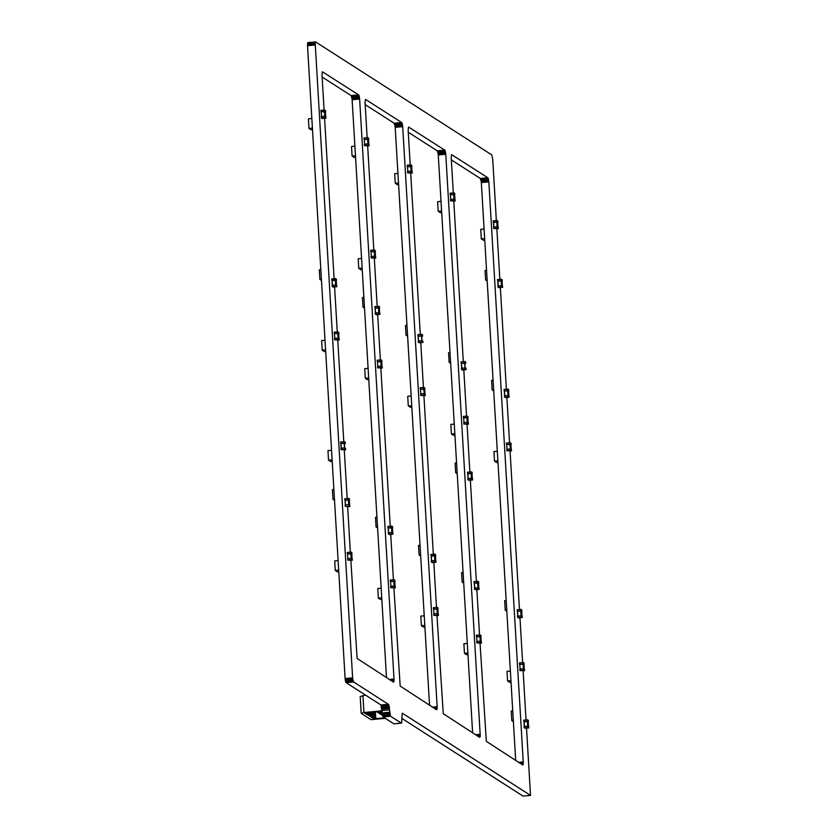 <?xml version="1.0" encoding="UTF-8"?>
<svg xmlns="http://www.w3.org/2000/svg" width="838" height="838" viewBox="0 0 838 838"><rect width="100%" height="100%" fill="white"/><g stroke="black" fill="none" stroke-linecap="round" stroke-linejoin="round"><path stroke-width="1.26" d="M497.542 279.473L497.625 280.908L497.542 279.473L502.14 279.63L502.224 281.076L497.803 281.034M497.803 280.919L498.086 285.674L497.803 280.929L502.119 281.107L502.14 279.641M497.908 285.716L497.992 287.151L498.023 285.685L502.517 285.873L502.591 287.308L498.107 287.12L498.799 287.675L502.601 287.319L502.517 285.873M394.52 587.344L390.728 587.7L395.327 587.867L394.52 587.344L394.436 585.909L395.327 587.867L395.243 586.432M390.634 586.265L390.728 587.71L390.634 586.265L394.436 585.909M390.927 586.212L390.529 581.467M390.644 581.436L394.782 581.614L395.054 586.307L394.782 581.624M394.782 581.666L394.059 579.666L394.949 581.624L394.866 580.189M390.539 581.582L390.267 580.022L394.059 579.666M394.153 581.111L390.351 581.467L390.267 580.022M374.858 306.519L374.942 307.965L374.963 306.488L379.457 306.687L379.541 308.122L375.12 308.08M379.373 308.164L379.457 306.687M379.363 308.122L379.645 312.804L379.363 308.112L375.11 307.965L375.403 312.721M375.225 312.763L375.309 314.198L375.225 312.763L379.824 312.92L379.907 314.365L375.424 314.166L376.293 314.732L379.918 314.365L379.824 312.93M381.458 367.526L377.666 367.882L382.264 368.05L381.374 366.091L382.264 368.039L382.18 366.604M377.582 366.436L377.666 367.882L377.582 366.436L381.374 366.091M377.865 366.395L377.467 361.649M377.582 361.618L381.719 361.796L381.992 366.489M381.719 361.838L381.007 359.848L381.803 360.371M377.477 361.754L377.215 360.204L381.007 359.848M381.091 361.283L377.289 361.639L377.205 360.204M474.025 581.562L474.109 583.007L474.13 581.53L478.624 581.729L478.708 583.164L474.287 583.122M478.54 583.206L478.624 581.729M478.54 583.164L478.812 587.847L478.54 583.164L474.287 583.007L474.57 587.763L474.287 583.007M474.392 587.805L474.476 589.24L474.392 587.805L478.99 587.962L479.074 589.407L474.591 589.208L475.46 589.774L479.085 589.407L478.99 587.972M325.144 117.655L321.352 118.011L322.159 118.535L325.961 118.179L325.06 116.22L325.951 118.179M321.268 116.576L321.352 118.022L321.268 116.576L325.06 116.22M321.551 116.524L321.153 111.779M321.268 111.747L325.406 111.925L325.689 116.618L325.406 111.936M325.416 111.978L324.694 109.977L325.584 111.936L325.5 110.501M321.164 111.894L320.902 110.333L324.694 109.977M324.777 111.423L320.985 111.768L320.902 110.333M351.52 559.774L347.728 560.13L352.327 560.297L351.436 558.338L352.327 560.287L352.243 558.852M347.833 560.098L347.634 558.684M347.749 558.663L351.436 558.338M347.927 558.642L347.529 553.897M347.644 553.866L351.96 554.054L351.059 552.095L351.95 554.054L351.866 552.619M347.54 554.002L347.267 552.452L351.059 552.095M351.153 553.53L347.351 553.887L347.267 552.452M338.426 339.474L334.634 339.83L339.243 339.987L338.426 339.474L338.343 338.028L339.233 339.987L339.149 338.552M334.551 338.384L334.645 339.83L334.551 338.395L338.343 338.028M334.833 338.343L334.435 333.597M334.551 333.566L338.688 333.744L338.971 338.426L338.688 333.744M338.699 333.786L337.976 331.796L338.866 333.744L338.782 332.309M334.446 333.702L334.184 332.152L337.976 331.796M338.06 333.231L334.268 333.587L334.184 332.141M467.52 472.129L467.604 473.575L467.52 472.129L472.119 472.297L472.203 473.732L467.793 473.69M472.035 473.774L472.119 472.297M472.035 473.732L472.307 478.414L472.035 473.721L467.782 473.575L468.065 478.33L467.782 473.575M467.887 478.372L467.981 479.807L467.887 478.372L472.496 478.54L472.58 479.975L468.086 479.776L468.955 480.342L472.58 479.975L472.496 478.54M523.74 670.211L519.937 670.568L524.546 670.735L523.645 668.776L524.536 670.725L524.452 669.29M519.853 669.122L519.948 670.568L519.853 669.133L523.645 668.776M520.136 669.08L519.749 664.335M519.853 664.304L524.001 664.482L524.274 669.174L524.001 664.482M524.001 664.524L523.279 662.533L524.169 664.492L524.085 663.057M519.749 664.44L519.487 662.889L523.279 662.533M523.362 663.968L519.57 664.325L519.487 662.889M374.932 257.612L371.129 257.968L375.738 258.135L374.848 256.177L375.654 256.69L375.728 258.125M371.045 256.533L371.14 257.968L371.045 256.533L374.848 256.177M371.339 256.48L370.941 251.735M371.056 251.704L375.194 251.892L375.466 256.575L375.194 251.892M375.194 251.934L374.471 249.934L375.361 251.892L375.277 250.457M370.941 251.85L370.679 250.29L374.471 249.934M374.555 251.379L370.763 251.725L370.679 250.29M480.624 642.568L476.832 642.924L481.431 643.092L480.541 641.122L481.431 643.081M476.749 641.479L476.832 642.924L476.749 641.489L480.541 641.122M477.031 641.437L476.633 636.691M476.749 636.66L480.886 636.838L481.159 641.531L480.886 636.838M480.886 636.88L480.174 634.89L481.064 636.838L480.981 635.403M476.644 636.796L476.372 635.246L480.174 634.89M480.258 636.325L476.466 636.681L476.372 635.246M467.625 423.703L463.833 424.059L468.432 424.227L467.541 422.268L468.432 424.217L468.348 422.781M463.833 424.059L463.739 422.614L467.541 422.268M464.032 422.572L463.634 417.827M463.749 417.795L468.065 417.984L467.258 417.46L467.164 416.025L468.054 417.984L467.971 416.549M463.644 417.942L463.372 416.381L467.164 416.025M467.258 417.46L463.456 417.816L463.372 416.381M411.448 172.534L407.645 172.89L412.254 173.057L411.364 171.099L412.17 171.612L412.244 173.047L412.17 171.612M407.561 171.455L407.656 172.9L407.572 171.455L411.364 171.099M407.855 171.402L407.457 166.657M407.572 166.626L411.709 166.814L411.982 171.497L411.709 166.814M411.709 166.856L410.987 164.856L411.877 166.814L411.793 165.369M407.457 166.772L407.195 165.212L410.987 164.856M411.07 166.301L407.278 166.647L407.195 165.212M454.364 200.523L450.572 200.879L455.17 201.036L454.364 200.523L454.28 199.077L455.17 201.036L455.086 199.601M450.488 199.434L450.572 200.879L450.488 199.444L454.28 199.077M450.771 199.392L450.373 194.646M450.488 194.615L454.625 194.793L454.898 199.475M454.625 194.835L453.913 192.845L454.72 193.358L454.793 194.793M450.383 194.751L450.121 193.201L453.913 192.845M453.997 194.28L450.195 194.636L450.111 193.201M437.625 614.998L433.833 615.343L438.326 615.542L437.541 613.552L438.431 615.511L438.347 614.065M433.749 613.908L433.833 615.354L433.749 613.908L437.541 613.552M434.032 613.856L433.634 609.111M433.749 609.09L437.886 609.257L438.169 613.95L437.886 609.268M437.886 609.31L437.174 607.309L437.97 607.843M433.644 609.226L433.372 607.665L437.174 607.309M437.258 608.755L433.466 609.111L433.372 607.665M438.065 609.268L437.97 607.833L438.065 609.268M344.806 498.704L344.889 500.139L344.806 498.704L349.404 498.861L349.488 500.296L345.078 500.255M349.32 500.338L349.404 498.861M349.32 500.296L349.593 504.989L349.32 500.296L345.067 500.15L345.35 504.905L345.067 500.15M345.172 504.937L345.266 506.382L345.172 504.937L348.975 504.581L349.865 506.54L345.266 506.382L349.865 506.54M344.847 449.315L341.056 449.671L345.665 449.828L344.847 449.315L344.764 447.869L345.654 449.828L345.57 448.393M341.056 449.671L340.972 448.225L344.764 447.869M341.255 448.183L340.972 443.407L341.15 448.194M340.972 443.407L345.287 443.595L344.397 441.636L345.287 443.585M340.867 443.543L340.605 441.993L344.397 441.636M344.481 443.072L340.689 443.428L340.605 441.982M510.677 450.383L506.875 450.739L511.484 450.907L510.677 450.383L510.593 448.948L511.39 449.461L511.484 450.907L511.4 449.472M506.791 449.304L506.885 450.75L506.801 449.304L510.593 448.948M507.084 449.252L506.686 444.507M506.801 444.486L510.939 444.664L511.211 449.346L510.939 444.664M510.939 444.706L510.216 442.705L511.107 444.664L511.023 443.229M506.686 444.622L506.424 443.061L510.216 442.705M510.3 444.15L506.508 444.507L506.424 443.061M331.743 278.876L331.827 280.321L331.858 278.845L336.352 279.044L336.426 280.479L332.016 280.437M336.53 285.161L336.258 280.468L335.347 279.986L332.005 280.321L332.288 285.077L332.005 280.321M332.12 285.119L332.204 286.554L332.225 285.088L336.719 285.276L336.803 286.722L332.319 286.523L333.189 287.088L336.803 286.722L336.719 285.287M387.91 526.348L388.004 527.783L387.91 526.348L392.519 526.515L392.603 527.95L388.183 527.898M392.425 527.982L392.519 526.515M392.425 527.94L392.708 532.633L392.425 527.94L388.172 527.793L388.465 532.549L388.172 527.793M388.287 532.58L388.371 534.026L388.403 532.549L392.886 532.748L392.97 534.183L388.486 533.995L389.356 534.55L392.97 534.194L392.886 532.748M368.259 145.299L364.457 145.655L369.066 145.822L368.175 143.864L369.055 145.822M364.373 144.22L364.467 145.665L364.383 144.22L368.175 143.864M364.666 144.167L364.268 139.422M364.383 139.391L368.521 139.579L368.793 144.262L368.521 139.579M368.521 139.621L367.798 137.621L368.689 139.579L368.605 138.134M364.268 139.537L364.006 137.977L367.798 137.621M367.882 139.066L364.09 139.422L364.006 137.977M497.468 228.166L493.676 228.523L498.275 228.69L497.384 226.721L498.275 228.68L498.191 227.245M493.592 227.077L493.676 228.523L493.592 227.088L497.384 226.721M493.875 227.035L493.592 222.259L493.771 227.046M493.592 222.259L497.73 222.437L498.013 227.129L497.73 222.437M497.741 222.479L497.018 220.488L497.908 222.437L497.824 221.002M493.488 222.395L493.226 220.844L497.018 220.488M497.102 221.923L493.31 222.28L493.226 220.844M424.457 395.096L420.666 395.452L425.264 395.62L424.457 395.096L424.374 393.661L425.18 394.174L425.264 395.62L425.18 394.185M420.781 395.421L420.582 394.017M420.686 393.986L424.374 393.661M420.865 393.965L420.466 389.22M420.582 389.188L424.719 389.366L424.992 394.059M424.719 389.419L424.007 387.418L424.887 389.377M420.477 389.335L420.215 387.774L424.007 387.418M424.091 388.863L420.288 389.22L420.205 387.774M504.067 389.387L504.151 390.822L504.183 389.356L508.676 389.555L508.75 390.99L504.34 390.937M508.582 391.021L508.676 389.555M508.582 390.979L508.865 395.672L508.582 390.979L504.329 390.833L504.612 395.588L504.329 390.833M504.445 395.62L504.528 397.065L504.549 395.599L509.043 395.787L509.127 397.222L504.644 397.034L505.513 397.589L509.127 397.233L509.043 395.787M430.942 554.4L431.025 555.835L430.942 554.4L435.54 554.557L435.624 556.003L431.214 555.961M435.729 560.685L435.456 555.992L434.534 555.51L431.203 555.845L431.486 560.601L431.203 555.845M431.308 560.643L431.402 562.078L431.423 560.612L435.907 560.8L436.001 562.235L431.507 562.047L432.209 562.602L436.001 562.246L435.917 560.811M417.973 336.007L417.994 334.551L422.488 334.739L422.562 336.174L418.152 336.132M418.141 336.028L418.424 340.783L418.152 336.028L422.572 336.185L422.488 334.739M418.256 340.815L418.34 342.26L418.372 340.783L422.855 340.972L422.939 342.417L418.455 342.229L419.325 342.784L422.939 342.417L422.855 340.982M461.162 363.242L461.183 361.775L465.677 361.974L465.75 363.409L461.34 363.367M461.329 363.252L461.612 368.018L461.329 363.263L465.76 363.42L465.677 361.974M461.445 368.05L461.529 369.485L461.549 368.018L466.043 368.207L466.127 369.652L461.644 369.464L462.513 370.019L466.127 369.652L466.043 368.217M523.719 720.083L523.802 721.518L523.719 720.083L528.317 720.24L528.401 721.675L523.98 721.633M528.233 721.717L528.317 720.24M528.233 721.675L528.506 726.368L528.233 721.675L523.98 721.528L524.263 726.284L523.98 721.528M524.085 726.316L524.169 727.761L524.085 726.316L528.694 726.483L528.768 727.918L524.284 727.73L525.154 728.285L528.778 727.929L528.694 726.483M517.161 609.687L517.245 611.122L517.161 609.687L521.76 609.844L521.844 611.29L517.423 611.248M521.676 611.331L521.76 609.855M521.676 611.29L521.948 615.972L521.676 611.29L517.423 611.132L517.706 615.888L517.423 611.132M517.528 615.93L517.612 617.365L517.528 615.93L522.137 616.098L522.21 617.533L517.727 617.334L518.418 617.889L522.221 617.533L522.137 616.098M463.089 572.417L461.602 572.553L462.167 582.148L463.728 583.154M463.655 582.012L462.167 582.148M363.891 297.375L362.435 297.511L363.001 307.106L364.53 308.091M364.457 306.97L363.001 307.106M420.048 545.245L418.518 545.391L419.094 554.986L420.686 556.013M420.613 554.84L419.094 554.986M486.564 270.276L485.055 270.423L485.621 280.018L487.203 281.034M487.14 279.871L485.621 280.018M406.985 325.427L405.456 325.563L406.032 335.169L407.624 336.185M407.551 335.022L406.032 335.169M333.88 489.549L332.382 489.685L332.958 499.291L334.519 500.296M334.446 499.144L332.958 499.291M312.406 128.099L308.971 128.424L311.149 129.817L312.501 129.691M308.971 128.424L308.405 118.818L311.841 118.493M467.876 653.001L464.451 653.326L466.63 654.719L467.971 654.593M464.451 653.326L463.885 643.731L467.3 643.406M424.803 625.389L421.388 625.714L423.557 627.107L424.897 626.981M421.388 625.714L420.812 616.108L424.238 615.794M398.521 182.988L395.274 183.302L397.442 184.695L398.616 184.58M395.274 183.302L394.698 173.696L397.956 173.393M325.584 349.865L322.19 350.19L324.358 351.583L325.678 351.457M322.19 350.19L321.624 340.595L325.008 340.27M376.953 517.193L375.487 517.339L376.063 526.934L377.592 527.909M377.519 526.798L376.063 526.934M411.762 405.885L408.284 405.864L410.452 407.258L411.835 407.121M408.284 405.864L407.718 396.259L411.175 395.934M355.48 155.742L352.086 156.067L354.254 157.46L355.574 157.334M352.086 156.067L351.51 146.461L354.903 146.147M328.527 460.209L327.962 450.614L331.513 450.278L332.089 459.873L328.527 460.209L330.706 461.602L332.215 461.466M456.584 462.985L455.097 463.121L455.673 472.716L457.223 473.721M457.16 472.58L455.673 472.716M484.689 238.61L481.295 238.924L483.474 240.317L484.783 240.202M481.295 238.924L480.729 229.329L484.113 229.004M506.183 600.49L504.665 600.637L505.241 610.232L506.822 611.248M506.749 610.085L505.241 610.232M493.1 380.19L491.581 380.326L492.147 389.932L493.739 390.948M493.666 389.785L492.147 389.932M512.741 710.886L511.222 711.022L511.798 720.628L513.38 721.644M513.317 720.481L511.798 720.628M510.95 680.655L507.566 680.969L509.734 682.362L511.044 682.247M507.566 680.969L506.99 671.374L510.373 671.049M497.887 460.827L494.504 461.151L496.672 462.545L497.982 462.419M494.504 461.151L493.928 451.556L497.311 451.232M362.152 268.055L358.758 268.38L360.927 269.773L362.246 269.647M358.758 268.38L358.182 258.774L361.576 258.46M381.74 597.787L378.347 598.112L380.515 599.505L381.835 599.38M378.347 598.112L377.77 588.517L381.164 588.192M365.619 695.152L362.948 695.729L363.943 712.53L361.199 713.389L371.035 719.685L385.218 718.344M382.484 715.181L381.803 714.908M526.526 728.159L530.517 795.388L402.25 713.138L401.612 723.005L393.965 723.864L383.228 717.066L382.369 714.552L380.934 714.353M382.421 714.845L381.238 714.657M382.285 713.913L380.064 713.787M382.327 714.217L380.368 714.102M382.222 713.243L379.195 713.232M382.254 713.63L379.499 713.547M382.18 712.614L378.326 712.677M382.201 712.991L378.629 712.981M382.086 711.535L377.456 712.122M382.159 712.352L377.76 712.426M382.107 711.525L365.986 712.656L364.949 713.348L371.883 717.16L371.025 717.244L372.742 717.716L371.894 717.799L373.099 717.946L373.109 718.585L384.789 718.072M363.943 712.53L382.065 710.813M376.094 718.889L384.401 717.82M374.932 718.836L374.775 716.301M375.791 718.637L375.382 711.766M374.544 718.595L374.45 716.972M374.167 718.637L374.324 717.234M371.883 717.16L371.36 716.825M371.014 716.605L370.49 716.27M370.145 716.05L369.621 715.715M369.275 715.495L368.751 715.16M368.406 714.94L367.882 714.605M367.536 714.374L367.013 714.039M366.667 713.819L366.143 713.484M373.8 717.307L374.188 718.239M373.727 716.123L374.125 717.276M373.968 717.035L375.298 715.233L374.314 717.265M375.298 715.233L375.089 711.797M373.779 717.056L373.842 718.019M372.931 716.752L373.319 717.684M372.858 715.568L372.973 717.454M372.062 716.197L372.449 717.119M371.988 715.013L372.103 716.899M371.192 715.642L371.58 716.563M371.119 714.458L371.234 716.343M370.323 715.076L370.71 716.008M370.249 713.892L370.365 715.788M369.453 714.521L369.841 715.453M369.38 713.337L369.495 715.233M368.584 713.966L368.971 714.898M368.511 712.782L368.626 714.678M367.714 713.41L368.102 714.343M367.662 712.499L367.756 714.112M366.845 712.855L367.233 713.777M366.835 712.572L366.887 713.557M366.332 712.625L366.363 713.222M374.953 715.013L374.754 711.829M362.948 695.729L360.204 696.588L361.199 713.389M372.91 716.5L374.083 714.458L373.256 716.72M374.429 714.678L374.261 711.871M374.083 714.458L373.926 711.902M372.041 715.945L373.214 713.903L372.397 716.165M373.559 714.123L373.423 711.954M373.214 713.903L373.099 711.986M371.171 715.38L372.69 713.567L371.527 715.61M372.69 713.567L372.606 712.216M372.344 713.348L372.281 712.415M370.312 714.824L371.475 712.782L370.658 715.044M371.821 713.012L371.789 712.468M370.909 712.551L369.788 714.489M369.443 714.269L369.967 714.479M369.621 714.248L370.427 712.593M369.809 712.457L368.919 713.934M368.573 713.714L369.108 713.913M368.751 713.693L369.411 712.331M368.699 712.394L368.05 713.379M367.704 713.159L368.238 713.358M367.882 713.138L368.228 712.447M366.835 712.604L367.369 712.803M382.432 714.898L381.803 714.961M380.934 714.405L382.327 714.269M380.064 713.85L382.254 713.641M381.583 713.306L379.195 713.285M380.714 712.75L378.326 712.729M379.844 712.195L377.456 712.174M368.678 377.969L365.284 378.284L367.453 379.677L368.772 379.562M365.284 378.284L364.719 368.689L368.112 368.364M338.667 570.175L335.273 570.489L337.452 571.883L338.762 571.757M335.273 570.489L334.708 560.894L338.102 560.57M454.845 433.665L451.42 433.99L453.599 435.383L454.94 435.257M451.42 433.99L450.854 424.384L454.269 424.059M450.027 352.62L448.581 352.756L449.147 362.351L450.666 363.325M450.603 362.215L449.147 362.351M320.818 269.721L319.32 269.867L319.896 279.463L321.457 280.468M321.394 279.326L319.896 279.463M441.616 210.956L438.19 211.281L440.359 212.674L441.71 212.548M438.19 211.281L437.625 201.686L441.039 201.361M383.039 716.857L390.529 716.155L388.612 704.486L353.626 681.954L352.662 678.644L315.14 42.382L315.601 41.921L491.676 154.841L492.702 158.958L496.358 220.52M382.851 716.48L390.34 715.778M383.228 717.066L390.529 716.155M382.673 715.956L390.152 715.243M389.859 713.84L382.369 714.552L380.944 704.978L346.136 682.666L345.172 679.356L307.515 45.713L307.934 42.612L315.423 41.9M530.517 795.388L523.027 796.1L401.769 718.344M386.486 677.638L352.086 98.915L351.122 95.605L322.127 77.012M429.548 705.25L395.148 126.538L394.185 123.228L365.19 104.635M472.622 732.873L438.222 154.15L437.258 150.84L408.263 132.247M515.695 760.495L481.284 181.773L480.331 178.463L451.326 159.869M496.861 228.837L499.846 279.232M500.349 287.549L506.382 389.146M506.875 397.463L509.567 442.747M510.059 451.064L519.466 609.446M519.958 617.763L522.629 662.565M523.121 670.882L526.023 719.842M401.454 723.163L390.707 716.354M350.85 560.454L357.114 658.459L393.493 682.132L394.111 680.561L359.638 99.02L358.612 94.893L322.421 71.775L322.002 74.886L324.086 110.008M324.578 118.326L334.1 278.635M334.592 286.952L337.264 331.838M337.756 340.155L343.79 441.668M344.282 449.985L347.162 498.463M347.655 506.77L350.347 552.137M393.912 588.025L400.176 686.071L436.567 709.755L437.164 706.675L402.638 125.826L401.674 122.516L365.494 99.397L365.064 102.498L367.159 137.662M367.652 145.98L373.832 249.975M374.324 258.282L377.173 306.279M377.666 314.596L380.358 359.879M380.85 368.196L390.236 526.107M390.728 534.424L393.42 579.707M436.986 615.668L443.25 713.693L479.64 737.367L480.247 735.806L445.774 154.255L444.748 150.138L408.556 127.02L408.137 130.12L410.201 164.908M410.693 173.225L420.267 334.331M420.76 342.648L423.42 387.449M423.913 395.766L433.33 554.159M433.822 562.466L436.493 607.351M480.048 643.238L486.323 741.316L522.703 764.989L523.321 763.418L488.847 181.877L487.821 177.75L451.63 154.632L451.2 157.743L453.295 192.876M453.787 201.193L463.309 361.576M463.812 369.893L466.546 416.057M467.049 424.374L469.867 471.888M470.359 480.205L476.372 581.321M476.864 589.638L479.556 634.921M393.787 723.843L401.276 723.131M382.505 715.296L389.995 714.594M382.264 713.746L389.754 713.044M382.191 712.939L389.68 712.227M381.971 709.116L389.461 708.403M381.898 708.299L389.387 707.586M381.793 707.502L389.282 706.79M381.657 706.748L389.146 706.046M381.5 706.099L388.979 705.387M381.311 705.565L388.801 704.863M381.122 705.187L388.612 704.486M380.944 704.978L388.423 704.276M346.136 682.666L353.626 681.954M345.947 682.457L353.437 681.744M345.759 682.08L353.248 681.378M345.581 681.556L353.07 680.844M345.424 680.896L352.903 680.194M345.277 680.152L352.767 679.45M345.172 679.356L352.662 678.644M345.109 678.539L352.599 677.837M307.515 45.713L315.004 45.001M307.483 44.927L314.973 44.215M307.504 44.205L314.983 43.492M307.556 43.586L315.046 42.874M307.651 43.094L315.14 42.382M307.776 42.759L315.266 42.057M351.122 95.605L358.612 94.893M351.311 95.815L358.8 95.103M351.499 96.192L358.978 95.48M351.677 96.716L359.167 96.014M351.834 97.365L359.324 96.663M351.97 98.119L359.46 97.407M352.086 98.915L359.565 98.203M352.149 99.732L359.638 99.02M389.387 679.503L394.101 679.052M390.466 680.194L394.122 679.838M391.451 680.812L394.111 680.561M392.278 681.357L394.049 681.189M392.928 681.765L393.954 681.671M394.185 123.228L401.674 122.516M394.373 123.437L401.863 122.725M394.562 123.804L402.051 123.102M394.74 124.338L402.23 123.626M394.908 124.988L402.397 124.286M395.044 125.731L402.533 125.03M395.148 126.538L402.638 125.826M395.222 127.345L402.701 126.643M432.46 707.115L437.164 706.675M433.539 707.806L437.195 707.461M434.513 708.435L437.174 708.183M435.351 708.969L437.122 708.801M436.001 709.388L437.027 709.294M437.258 150.84L444.748 150.138M437.446 151.049L444.936 150.348M437.635 151.427L445.125 150.714M437.813 151.961L445.303 151.249M437.981 152.61L445.46 151.898M438.117 153.354L445.607 152.642M438.222 154.15L445.711 153.448M438.284 154.967L445.774 154.255M475.534 734.737L480.237 734.298M476.602 735.429L480.258 735.083M477.587 736.057L480.247 735.806M478.425 736.592L480.195 736.424M479.074 737.011L480.101 736.916M480.331 178.463L487.821 177.75M480.509 178.672L487.999 177.96M480.698 179.049L488.187 178.337M480.886 179.573L488.365 178.871M481.043 180.222L488.533 179.521M481.18 180.977L488.669 180.264M481.284 181.773L488.774 181.06M481.358 182.59L488.847 181.877M518.596 762.36L523.3 761.91M519.675 763.051L523.331 762.695M520.649 763.669L523.321 763.418M521.487 764.214L523.258 764.047M522.137 764.623L523.163 764.528M497.657 279.442L497.741 280.887M501.155 279.106L501.25 280.552M501.334 279.117L501.417 280.562M497.919 280.887L498.201 285.664M502.046 281.065L502.329 285.758L502.056 281.076M501.313 280.594L501.595 285.349M501.134 280.583L501.417 285.36M498.023 285.685L498.107 287.12M501.533 285.349L501.616 286.795M501.711 285.36L501.794 286.795M390.833 587.668L390.749 586.233M394.342 587.344L394.258 585.898M394.143 585.909L393.86 581.132M394.321 585.898L394.038 581.143M390.466 581.436L390.382 579.99M393.975 581.101L393.891 579.666M374.963 306.488L375.057 307.934M378.472 306.163L378.556 307.598M378.65 306.163L378.734 307.609M375.225 307.944L375.508 312.71M378.629 307.64L378.912 312.396M378.451 307.63L378.734 312.406M375.34 312.731L375.424 314.166M378.849 312.396L378.933 313.841M379.017 312.406L379.101 313.852M377.781 367.851L377.687 366.405M381.28 367.515L381.196 366.08M381.091 366.091L380.808 361.314M381.259 366.07L380.976 361.325M381.887 361.796L381.803 360.361L381.898 361.807M377.404 361.607L377.32 360.172M380.913 361.283L380.829 359.837M474.13 581.53L474.224 582.976M477.639 581.205L477.723 582.64M477.817 581.205L477.901 582.651M474.392 582.976L474.675 587.752M477.796 582.682L478.079 587.438M477.618 582.672L477.901 587.448M474.507 587.773L474.591 589.208M478.016 587.438L478.1 588.884M478.184 587.448L478.278 588.884M321.467 117.98L321.383 116.545M324.976 117.655L324.893 116.21M324.777 116.22L324.495 111.444M324.955 116.21L324.673 111.454M321.101 111.747L321.006 110.302M324.599 111.412L324.516 109.967M351.342 559.763L351.258 558.328M351.153 558.338L350.86 553.562M351.321 558.328L351.038 553.572M352.054 558.736L351.782 554.044L352.065 558.736M347.466 553.855L347.382 552.42M350.975 553.53L350.892 552.085M334.75 339.799L334.666 338.353M338.259 339.463L338.175 338.028M338.06 338.039L337.777 333.262M338.238 338.018L337.955 333.262M334.383 333.555L334.289 332.12M337.882 333.22L337.798 331.785M467.635 472.098L467.719 473.543M471.145 471.773L471.228 473.208M471.312 471.773L471.396 473.219M467.897 473.554L468.18 478.32M471.291 473.25L471.574 478.006M471.113 473.24L471.396 478.016M468.002 478.341L468.086 479.776M471.511 478.006L471.595 479.451M471.689 478.016L471.773 479.462M520.052 670.536L519.969 669.091M523.561 670.201L523.478 668.766M523.362 668.776L523.08 664M523.541 668.755L523.258 664.01M519.686 664.293L519.602 662.858M523.184 663.968L523.101 662.523M371.244 257.936L371.161 256.501M374.754 257.612L374.67 256.166M374.555 256.177L374.272 251.4M374.733 256.166L374.45 251.41M370.878 251.704L370.794 250.258M374.387 251.369L374.303 249.923M476.948 642.893L476.864 641.447M480.457 642.557L480.363 641.122M480.258 641.133L479.975 636.356M480.425 641.112L480.143 636.367M476.571 636.65L476.487 635.214M480.08 636.325L479.996 634.879M463.833 424.049L463.749 422.624M463.938 424.028L463.854 422.593M467.447 423.693L467.363 422.258M467.248 422.268L466.965 417.492M467.426 422.258L467.143 417.502M468.159 422.666L467.887 417.973L468.159 422.666M463.571 417.785L463.487 416.35M467.08 417.46L466.996 416.015M407.76 172.858L407.677 171.423M411.269 172.534L411.186 171.088M411.07 171.099L410.788 166.322M411.249 171.088L410.966 166.333M407.394 166.626L407.31 165.18M410.903 166.291L410.819 164.845M450.687 200.848L450.593 199.402M454.186 200.512L454.102 199.077M453.997 199.088L453.714 194.311M454.165 199.067L453.882 194.311M450.31 194.605L450.226 193.169M453.819 194.269L453.735 192.834M433.948 615.312L433.864 613.877M437.457 614.987L437.363 613.542M437.258 613.552L436.975 608.776M437.426 613.542L437.143 608.786M433.571 609.079L433.487 607.634M437.08 608.744L436.996 607.309M344.921 498.673L345.005 500.108M348.43 498.338L348.514 499.783M348.598 498.348L348.692 499.783M345.183 500.118L345.466 504.895M348.577 499.825L348.859 504.57M348.399 499.815L348.681 504.591M345.287 504.905L345.371 506.351M348.797 504.581L348.88 506.016M348.975 504.581L349.058 506.026M341.056 449.66L340.972 448.236M341.171 449.639L341.087 448.194M344.68 449.304L344.596 447.869M344.481 447.88L344.198 443.103M344.659 447.859L344.376 443.103M340.804 443.396L340.71 441.961M344.303 443.061L344.219 441.626M506.99 450.708L506.906 449.273M510.499 450.383L510.415 448.938M510.3 448.948L510.017 444.171M510.478 448.938L510.195 444.182M506.623 444.475L506.54 443.03M510.133 444.14L510.049 442.705M331.858 278.845L331.942 280.29M335.368 278.52L335.451 279.955M335.546 278.52L335.629 279.965M332.12 280.29L332.403 285.067M335.514 279.997L335.797 284.752M335.347 279.986L335.629 284.763M332.225 285.088L332.319 286.523M335.734 284.752L335.818 286.198M335.912 284.763L335.996 286.198M388.025 526.316L388.109 527.751M391.535 525.981L391.618 527.427M391.713 525.992L391.796 527.427M388.287 527.762L388.57 532.539M391.681 527.469L391.964 532.214M391.514 527.458L391.796 532.235M388.403 532.549L388.486 533.995M391.901 532.224L391.995 533.659M392.079 532.235L392.163 533.67M364.572 145.623L364.488 144.188M368.081 145.299L367.997 143.853M367.882 143.864L367.599 139.087M368.06 143.853L367.777 139.098M364.205 139.391L364.121 137.945M367.714 139.056L367.631 137.621M493.792 228.491L493.708 227.046M497.301 228.156L497.217 226.721M497.102 226.731L496.819 221.955M497.28 226.71L496.997 221.965M493.425 222.248L493.331 220.813M496.924 221.923L496.84 220.478M424.279 395.096L424.196 393.651M424.091 393.661L423.808 388.884M424.258 393.651L423.976 388.895M420.404 389.188L420.32 387.743M423.913 388.853L423.829 387.418M504.183 389.356L504.267 390.791M507.692 389.021L507.776 390.466M507.87 389.031L507.954 390.466M504.445 390.801L504.727 395.578M507.838 390.508L508.121 395.264M507.671 390.498L507.954 395.274M504.549 395.599L504.644 397.034M508.058 395.264L508.142 396.699M508.237 395.274L508.32 396.709M431.057 554.368L431.141 555.814M434.566 554.033L434.65 555.479M434.733 554.044L434.828 555.489M431.319 555.814L431.601 560.591M434.713 555.521L434.995 560.276M434.534 555.51L434.817 560.287M431.423 560.612L431.507 562.047M434.932 560.276L435.016 561.722M435.111 560.287L435.194 561.722M417.994 334.551L418.078 335.986M421.504 334.215L421.587 335.65M421.682 334.226L421.765 335.661M418.256 335.996L418.539 340.773M421.65 335.692L421.933 340.448M421.483 335.692L421.765 340.469M418.372 340.783L418.455 342.229M421.87 340.458L421.954 341.894M422.048 340.458L422.132 341.904M461.183 361.775L461.267 363.221M464.692 361.45L464.776 362.885M464.87 361.461L464.954 362.896M461.445 363.231L461.728 368.008M464.839 362.927L465.121 367.683M464.671 362.927L464.954 367.693M461.549 368.018L461.644 369.464M465.059 367.683L465.142 369.129M465.237 367.693L465.32 369.139M523.834 720.052L523.918 721.487M527.332 719.716L527.427 721.162M527.511 719.727L527.594 721.162M524.096 721.497L524.379 726.274M527.49 721.204L527.772 725.949M527.312 721.193L527.594 725.97M524.2 726.284L524.284 727.73M527.71 725.959L527.793 727.394M527.888 725.959L527.971 727.405M517.276 609.655L517.36 611.101M520.775 609.331L520.869 610.766M520.953 609.331L521.037 610.776M517.528 611.101L517.811 615.878M520.932 610.808L521.215 615.563M520.754 610.797L521.037 615.574M517.643 615.899L517.727 617.334M521.152 615.563L521.236 617.009M521.32 615.574L521.414 617.009M382.055 710.53L389.544 709.828M375.11 307.965L375.393 312.721M382.002 366.489L381.719 361.796M325.961 118.179L325.867 116.744M375.738 258.135L375.654 256.69M481.431 643.092L481.347 641.646M454.908 199.486L454.625 194.793M454.804 194.804L454.72 193.358M349.781 505.105L349.865 506.55M341.139 448.194L340.856 443.438M345.287 443.595L345.204 442.15M336.352 279.044L336.436 280.479M336.258 280.479L336.541 285.161M369.066 145.822L368.982 144.387M493.76 227.046L493.477 222.29M425.002 394.059L424.719 389.377M424.897 389.377L424.814 387.942M435.54 554.567L435.634 556.003M435.456 556.003L435.739 560.685M417.879 334.572L417.963 336.017M461.068 361.807L461.151 363.252"/></g></svg>
